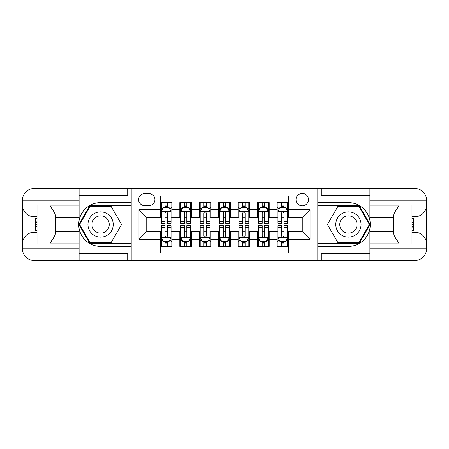 <?xml version="1.0" encoding="UTF-8"?>
<svg xmlns="http://www.w3.org/2000/svg" width="449" height="449" viewBox="0 0 449 449"><rect width="100%" height="100%" fill="white"/><g stroke="black" fill="none" stroke-linecap="round" stroke-linejoin="round"><path stroke-width="0.67" d="M302.25 193.401A6.219 6.219 0 0 0 296.031 199.62A6.219 6.219 0 0 0 302.25 205.838A6.219 6.219 0 0 0 308.469 199.62A6.219 6.219 0 0 0 302.25 193.401M79.108 253.461L127.701 253.461L127.701 260.459L369.892 260.459L369.892 248.797L414.887 248.797L414.887 243.936L411.974 243.936L411.974 205.064L414.887 205.064L414.887 200.203L369.892 200.203L369.892 205.939L399.049 205.939L399.049 243.061C395.934 239.07 393.992 235.703 393.217 232.964L393.217 216.036C393.992 213.297 395.939 209.93 399.049 205.939M288.645 202.634L276.982 202.634L276.982 209.728L269.204 209.728L269.204 217.501L276.982 217.501L276.982 209.728M269.204 209.728L269.204 202.634L257.541 202.634L257.541 209.728L249.767 209.728L249.767 217.501L257.541 217.501L257.541 209.728M249.767 209.728L249.767 202.634L238.105 202.634L238.105 209.728L230.331 209.728L230.331 217.501L238.105 217.501L238.105 209.728M230.331 209.728L230.331 202.634L218.669 202.634L218.669 209.728L210.895 209.728L210.895 217.501L218.669 217.501L218.669 209.728M210.895 209.728L210.895 202.634L199.233 202.634L199.233 209.728L191.459 209.728L191.459 217.501L199.233 217.501L199.233 209.728M191.459 209.728L191.459 202.634L179.796 202.634L179.796 217.501L172.018 217.501L172.018 202.634L160.355 202.634M160.355 246.366L172.018 246.366L172.018 231.499L179.796 231.499L179.796 246.366L191.459 246.366L191.459 231.499L199.233 231.499L199.233 239.272L191.459 239.272M199.233 239.272L199.233 246.366L210.895 246.366L210.895 231.499L218.669 231.499L218.669 239.272L210.895 239.272M218.669 239.272L218.669 246.366L230.331 246.366L230.331 231.499L238.105 231.499L238.105 239.272L230.331 239.272M238.105 239.272L238.105 246.366L249.767 246.366L249.767 231.499L257.541 231.499L257.541 239.272L249.767 239.272M257.541 239.272L257.541 246.366L269.204 246.366L269.204 231.499L276.982 231.499L276.982 239.272L269.204 239.272M144.612 205.648L148.888 205.648A6.028 6.028 0 0 0 154.916 199.62A6.028 6.028 0 0 0 148.888 193.598L144.612 193.598A6.028 6.028 0 0 0 138.589 199.62A6.028 6.028 0 0 0 144.612 205.648M369.892 195.54L321.299 195.54L321.299 188.541L317.797 188.541L317.797 260.459M317.797 188.541L79.108 188.541L79.108 200.203L34.113 200.203L34.113 205.064L37.026 205.064L37.026 243.936L34.113 243.936L34.113 248.797L79.108 248.797L79.108 243.061L49.951 243.061L49.951 205.939C53.066 209.93 55.008 213.297 55.783 216.036L55.783 232.964C55.008 235.703 53.061 239.07 49.951 243.061M131.203 260.459L131.203 188.541M288.645 209.728L288.645 196.123L160.355 196.123L160.355 217.501L146.75 217.501L146.75 231.499L160.355 231.499L160.355 252.877L288.645 252.877L288.645 231.499L302.25 231.499L302.25 217.501L288.645 217.501L288.645 209.728L310.023 209.728L310.023 239.272L288.645 239.272M160.355 239.272L138.977 239.272L138.977 209.728L160.355 209.728M276.982 239.272L276.982 246.366L288.645 246.366M160.355 207.494L161.331 207.494M165.024 207.494L167.354 207.494M171.047 207.494L172.018 207.494M160.355 217.31L161.331 217.31M165.024 217.31L167.354 217.31M171.047 217.31L172.018 217.31M160.355 231.69L161.331 231.69M165.024 231.69L167.354 231.69M171.047 231.69L172.018 231.69M160.355 241.506L161.331 241.506M165.024 241.506L167.354 241.506M171.047 241.506L172.018 241.506M179.796 217.31L180.767 217.31M184.46 217.31L186.79 217.31M190.483 217.31L191.459 217.31M179.796 207.494L180.767 207.494M184.46 207.494L186.79 207.494M190.483 207.494L191.459 207.494M179.796 231.69L180.767 231.69M184.46 231.69L186.79 231.69M190.483 231.69L191.459 231.69M179.796 241.506L180.767 241.506M184.46 241.506L186.79 241.506M190.483 241.506L191.459 241.506M199.233 231.69L200.203 231.69M203.897 231.69L206.231 231.69M209.924 231.69L210.895 231.69M199.233 241.506L200.203 241.506M203.897 241.506L206.231 241.506M209.924 241.506L210.895 241.506M199.233 207.494L200.203 207.494M203.897 207.494L206.231 207.494M209.924 207.494L210.895 207.494M199.233 217.31L200.203 217.31M203.897 217.31L206.231 217.31M209.924 217.31L210.895 217.31M218.669 231.69L219.64 231.69M223.333 231.69L225.667 231.69M229.36 231.69L230.331 231.69M218.669 241.506L219.64 241.506M223.333 241.506L225.667 241.506M229.36 241.506L230.331 241.506M218.669 207.494L219.64 207.494M223.333 207.494L225.667 207.494M229.36 207.494L230.331 207.494M218.669 217.31L219.64 217.31M223.333 217.31L225.667 217.31M229.36 217.31L230.331 217.31M238.105 231.69L239.076 231.69M242.769 231.69L245.103 231.69M248.797 231.69L249.767 231.69M238.105 241.506L239.076 241.506M242.769 241.506L245.103 241.506M248.797 241.506L249.767 241.506M238.105 207.494L239.076 207.494M242.769 207.494L245.103 207.494M248.797 207.494L249.767 207.494M238.105 217.31L239.076 217.31M242.769 217.31L245.103 217.31M248.797 217.31L249.767 217.31M257.541 231.69L258.517 231.69M262.21 231.69L264.54 231.69M268.233 231.69L269.204 231.69M257.541 241.506L258.517 241.506M262.21 241.506L264.54 241.506M268.233 241.506L269.204 241.506M257.541 207.494L258.517 207.494M262.21 207.494L264.54 207.494M268.233 207.494L269.204 207.494M257.541 217.31L258.517 217.31M262.21 217.31L264.54 217.31M268.233 217.31L269.204 217.31M276.982 231.69L277.953 231.69M281.646 231.69L283.976 231.69M287.669 231.69L288.645 231.69M276.982 241.506L277.953 241.506M281.646 241.506L283.976 241.506M287.669 241.506L288.645 241.506M276.982 207.494L277.953 207.494M281.646 207.494L283.976 207.494M287.669 207.494L288.645 207.494M276.982 217.31L277.953 217.31M281.646 217.31L283.976 217.31M287.669 217.31L288.645 217.31M146.75 217.501L138.977 209.728M146.75 231.499L138.977 239.272M310.023 209.728L302.25 217.501M310.023 239.272L302.25 231.499M167.354 205.159L165.024 205.159M171.047 221.75L167.354 221.75L167.354 223.333L171.047 223.333L171.047 211.479L169.105 207.59L163.273 207.59L161.331 211.479L161.331 223.333L165.024 223.333L165.024 221.75L161.331 221.75M161.331 211.479L161.331 202.634M171.047 211.479L171.047 202.634M165.024 207.59L165.024 202.634M167.354 202.634L167.354 207.59M167.354 221.75L167.354 212.933C166.579 211.44 165.799 211.44 165.024 212.933L165.024 221.75M165.024 243.841L167.354 243.841M161.331 227.25L165.024 227.25L165.024 225.667L161.331 225.667L161.331 237.521L163.273 241.41L169.105 241.41L171.047 237.521L171.047 225.667L167.354 225.667L167.354 227.25L171.047 227.25M171.047 237.521L171.047 246.366M161.331 237.521L161.331 246.366M167.354 241.41L167.354 246.366M165.024 246.366L165.024 241.41M165.024 227.25L165.024 236.067C165.799 237.56 166.573 237.56 167.354 236.067L167.354 227.25M106.907 213.561A12.634 12.634 0 0 0 89.648 218.18A12.634 12.634 0 0 0 94.273 235.439A12.634 12.634 0 0 0 111.532 230.82A12.634 12.634 0 0 0 106.907 213.561M104.914 217.007A8.649 8.649 0 0 0 93.095 220.173A8.649 8.649 0 0 0 96.266 231.993A8.649 8.649 0 0 0 108.08 228.827A8.649 8.649 0 0 0 104.914 217.007M111.083 242.673L90.097 242.673L79.602 224.5L90.097 206.327L111.083 206.327L121.572 224.5L111.083 242.673M354.727 213.561A12.634 12.634 0 0 0 337.468 218.18A12.634 12.634 0 0 0 342.093 235.439A12.634 12.634 0 0 0 359.352 230.82A12.634 12.634 0 0 0 354.727 213.561M352.734 217.007A8.649 8.649 0 0 0 340.92 220.173A8.649 8.649 0 0 0 344.086 231.993A8.649 8.649 0 0 0 355.905 228.827A8.649 8.649 0 0 0 352.734 217.007M358.903 242.673L337.917 242.673L327.428 224.5L337.917 206.327L358.903 206.327L369.398 224.5L358.903 242.673M131.007 188.541L131.007 202.634L100.587 202.634A21.866 21.866 0 0 0 78.721 224.5A21.866 21.866 0 0 0 100.587 246.366L131.007 246.366L131.007 260.459M49.951 205.939L79.108 205.939L79.108 200.203M79.108 205.939L79.108 217.602L55.783 217.602M79.108 248.797L79.108 260.459L34.113 260.459A11.663 11.663 0 0 1 22.45 248.797L22.45 200.203A11.663 11.663 0 0 1 34.113 188.541L79.108 188.541M131.007 202.634L131.007 205.743L89.761 205.743L78.929 224.5L89.761 243.257L131.007 243.257L131.007 205.743M131.007 243.257L131.007 246.366M55.783 231.398L79.108 231.398L79.108 243.061M127.701 260.459L79.108 260.459M22.45 243.936A11.663 11.663 0 0 1 34.113 232.273A11.663 11.663 0 0 0 22.45 243.936L34.113 243.936L34.113 232.273L37.026 232.273M37.026 216.727L34.113 216.727L34.113 205.064L22.45 205.064A11.663 11.663 0 0 0 34.113 216.727A11.663 11.663 0 0 1 22.45 205.064M127.701 188.541L127.701 195.54L79.108 195.54M37.026 218.517L35.471 218.517L35.471 226.217L37.026 226.217M35.471 224.405L37.026 224.405M35.471 222.261L37.026 222.261M35.471 221.907L37.026 221.907M35.471 226.217L35.471 230.483L37.026 230.483M35.471 226.599L37.026 226.599M317.993 260.459L317.993 246.366L348.413 246.366A21.866 21.866 0 0 0 370.279 224.5A21.866 21.866 0 0 0 348.413 202.634L317.993 202.634L317.993 188.541M399.049 243.061L369.892 243.061L369.892 248.797M369.892 243.061L369.892 231.398L393.217 231.398M369.892 200.203L369.892 188.541L414.887 188.541A11.663 11.663 0 0 1 426.55 200.203L426.55 248.797A11.663 11.663 0 0 1 414.887 260.459L369.892 260.459M317.993 246.366L317.993 243.257L359.239 243.257L370.071 224.5L359.239 205.743L317.993 205.743L317.993 243.257M317.993 205.743L317.993 202.634M393.217 217.602L369.892 217.602L369.892 205.939M321.299 188.541L369.892 188.541M426.55 205.064A11.663 11.663 0 0 1 414.887 216.727A11.663 11.663 0 0 0 426.55 205.064L414.887 205.064L414.887 216.727L411.974 216.727M411.974 232.273L414.887 232.273L414.887 243.936L426.55 243.936A11.663 11.663 0 0 0 414.887 232.273A11.663 11.663 0 0 1 426.55 243.936M321.299 260.459L321.299 253.461L369.892 253.461M411.974 230.483L413.529 230.483L413.529 222.783L411.974 222.783M413.529 224.595L411.974 224.595M413.529 226.739L411.974 226.739M413.529 227.093L411.974 227.093M413.529 222.783L413.529 218.517L411.974 218.517M413.529 222.401L411.974 222.401M186.79 205.159L184.46 205.159M190.483 221.75L186.79 221.75L186.79 223.333L190.483 223.333L190.483 211.479L188.541 207.59L182.709 207.59L180.767 211.479L180.767 223.333L184.46 223.333L184.46 221.75L180.767 221.75M180.767 211.479L180.767 202.634M190.483 211.479L190.483 202.634M184.46 207.59L184.46 202.634M186.79 202.634L186.79 207.59M186.79 221.75L186.79 212.933C186.015 211.44 185.241 211.44 184.46 212.933L184.46 221.75M206.231 205.159L203.897 205.159M209.924 221.75L206.231 221.75L206.231 223.333L209.924 223.333L209.924 211.479L207.977 207.59L202.145 207.59L200.203 211.479L200.203 223.333L203.897 223.333L203.897 221.75L200.203 221.75M200.203 211.479L200.203 202.634M209.924 211.479L209.924 202.634M203.897 207.59L203.897 202.634M206.231 202.634L206.231 207.59M206.231 221.75L206.231 212.933C205.451 211.44 204.677 211.44 203.897 212.933L203.897 221.75M225.667 205.159L223.333 205.159M229.36 221.75L225.667 221.75L225.667 223.333L229.36 223.333L229.36 211.479L227.413 207.59L221.587 207.59L219.64 211.479L219.64 223.333L223.333 223.333L223.333 221.75L219.64 221.75M219.64 211.479L219.64 202.634M229.36 211.479L229.36 202.634M223.333 207.59L223.333 202.634M225.667 202.634L225.667 207.59M225.667 221.75L225.667 212.933C224.887 211.44 224.113 211.44 223.333 212.933L223.333 221.75M245.103 205.159L242.769 205.159M248.797 221.75L245.103 221.75L245.103 223.333L248.797 223.333L248.797 211.479L246.855 207.59L241.023 207.59L239.076 211.479L239.076 223.333L242.769 223.333L242.769 221.75L239.076 221.75M239.076 211.479L239.076 202.634M248.797 211.479L248.797 202.634M242.769 207.59L242.769 202.634M245.103 202.634L245.103 207.59M245.103 221.75L245.103 212.933C244.329 211.44 243.549 211.44 242.769 212.933L242.769 221.75M184.46 243.841L186.79 243.841M180.767 227.25L184.46 227.25L184.46 225.667L180.767 225.667L180.767 237.521L182.709 241.41L188.541 241.41L190.483 237.521L190.483 225.667L186.79 225.667L186.79 227.25L190.483 227.25M190.483 237.521L190.483 246.366M180.767 237.521L180.767 246.366M186.79 241.41L186.79 246.366M184.46 246.366L184.46 241.41M184.46 227.25L184.46 236.067C185.235 237.56 186.015 237.56 186.79 236.067L186.79 227.25M203.897 243.841L206.231 243.841M200.203 227.25L203.897 227.25L203.897 225.667L200.203 225.667L200.203 237.521L202.145 241.41L207.977 241.41L209.924 237.521L209.924 225.667L206.231 225.667L206.231 227.25L209.924 227.25M209.924 237.521L209.924 246.366M200.203 237.521L200.203 246.366M206.231 241.41L206.231 246.366M203.897 246.366L203.897 241.41M203.897 227.25L203.897 236.067C204.671 237.56 205.451 237.56 206.231 236.067L206.231 227.25M223.333 243.841L225.667 243.841M219.64 227.25L223.333 227.25L223.333 225.667L219.64 225.667L219.64 237.521L221.587 241.41L227.413 241.41L229.36 237.521L229.36 225.667L225.667 225.667L225.667 227.25L229.36 227.25M229.36 237.521L229.36 246.366M219.64 237.521L219.64 246.366M225.667 241.41L225.667 246.366M223.333 246.366L223.333 241.41M223.333 227.25L223.333 236.067C224.113 237.56 224.887 237.56 225.667 236.067L225.667 227.25M242.769 243.841L245.103 243.841M239.076 227.25L242.769 227.25L242.769 225.667L239.076 225.667L239.076 237.521L241.023 241.41L246.855 241.41L248.797 237.521L248.797 225.667L245.103 225.667L245.103 227.25L248.797 227.25M248.797 237.521L248.797 246.366M239.076 237.521L239.076 246.366M245.103 241.41L245.103 246.366M242.769 246.366L242.769 241.41M242.769 227.25L242.769 236.067C243.549 237.56 244.323 237.56 245.103 236.067L245.103 227.25M264.54 205.159L262.21 205.159M268.233 221.75L264.54 221.75L264.54 223.333L268.233 223.333L268.233 211.479L266.291 207.59L260.459 207.59L258.517 211.479L258.517 223.333L262.21 223.333L262.21 221.75L258.517 221.75M258.517 211.479L258.517 202.634M268.233 211.479L268.233 202.634M262.21 207.59L262.21 202.634M264.54 202.634L264.54 207.59M264.54 221.75L264.54 212.933C263.765 211.44 262.985 211.44 262.21 212.933L262.21 221.75M262.21 243.841L264.54 243.841M258.517 227.25L262.21 227.25L262.21 225.667L258.517 225.667L258.517 237.521L260.459 241.41L266.291 241.41L268.233 237.521L268.233 225.667L264.54 225.667L264.54 227.25L268.233 227.25M268.233 237.521L268.233 246.366M258.517 237.521L258.517 246.366M264.54 241.41L264.54 246.366M262.21 246.366L262.21 241.41M262.21 227.25L262.21 236.067C262.985 237.56 263.759 237.56 264.54 236.067L264.54 227.25M283.976 205.159L281.646 205.159M287.669 221.75L283.976 221.75L283.976 223.333L287.669 223.333L287.669 211.479L285.727 207.59L279.895 207.59L277.953 211.479L277.953 223.333L281.646 223.333L281.646 221.75L277.953 221.75M277.953 211.479L277.953 202.634M287.669 211.479L287.669 202.634M281.646 207.59L281.646 202.634M283.976 202.634L283.976 207.59M283.976 221.75L283.976 212.933C283.201 211.44 282.427 211.44 281.646 212.933L281.646 221.75M281.646 243.841L283.976 243.841M277.953 227.25L281.646 227.25L281.646 225.667L277.953 225.667L277.953 237.521L279.895 241.41L285.727 241.41L287.669 237.521L287.669 225.667L283.976 225.667L283.976 227.25L287.669 227.25M287.669 237.521L287.669 246.366M277.953 237.521L277.953 246.366M283.976 241.41L283.976 246.366M281.646 246.366L281.646 241.41M281.646 227.25L281.646 236.067C282.421 237.56 283.201 237.56 283.976 236.067L283.976 227.25M179.796 239.272L172.018 239.272M179.796 209.728L172.018 209.728M171.002 211.378L161.376 211.378M161.331 208.662L162.74 208.662M169.638 208.662L171.047 208.662M165.024 215.98L161.331 215.98M171.047 215.98L167.354 215.98M167.354 206.4L165.024 206.4M161.376 237.622L171.002 237.622M171.047 240.338L169.638 240.338M162.74 240.338L161.331 240.338M167.354 233.02L171.047 233.02M161.331 233.02L165.024 233.02M165.024 242.6L167.354 242.6M34.113 188.541A11.663 11.663 0 0 0 22.45 200.203L34.113 200.203L34.113 188.541M34.113 260.459L34.113 248.797L22.45 248.797A11.663 11.663 0 0 0 34.113 260.459M414.887 260.459A11.663 11.663 0 0 0 426.55 248.797L414.887 248.797L414.887 260.459M414.887 188.541L414.887 200.203L426.55 200.203A11.663 11.663 0 0 0 414.887 188.541M190.438 211.378L180.812 211.378M180.767 208.662L182.176 208.662M189.074 208.662L190.483 208.662M184.46 215.98L180.767 215.98M190.483 215.98L186.79 215.98M186.79 206.4L184.46 206.4M209.874 211.378L200.254 211.378M200.203 208.662L201.612 208.662M208.516 208.662L209.924 208.662M203.897 215.98L200.203 215.98M209.924 215.98L206.231 215.98M206.231 206.4L203.897 206.4M229.31 211.378L219.69 211.378M219.64 208.662L221.048 208.662M227.952 208.662L229.36 208.662M223.333 215.98L219.64 215.98M229.36 215.98L225.667 215.98M225.667 206.4L223.333 206.4M248.746 211.378L239.126 211.378M239.076 208.662L240.484 208.662M247.388 208.662L248.797 208.662M242.769 215.98L239.076 215.98M248.797 215.98L245.103 215.98M245.103 206.4L242.769 206.4M180.812 237.622L190.438 237.622M190.483 240.338L189.074 240.338M182.176 240.338L180.767 240.338M186.79 233.02L190.483 233.02M180.767 233.02L184.46 233.02M184.46 242.6L186.79 242.6M200.254 237.622L209.874 237.622M209.924 240.338L208.516 240.338M201.612 240.338L200.203 240.338M206.231 233.02L209.924 233.02M200.203 233.02L203.897 233.02M203.897 242.6L206.231 242.6M219.69 237.622L229.31 237.622M229.36 240.338L227.952 240.338M221.048 240.338L219.64 240.338M225.667 233.02L229.36 233.02M219.64 233.02L223.333 233.02M223.333 242.6L225.667 242.6M239.126 237.622L248.746 237.622M248.797 240.338L247.388 240.338M240.484 240.338L239.076 240.338M245.103 233.02L248.797 233.02M239.076 233.02L242.769 233.02M242.769 242.6L245.103 242.6M268.188 211.378L258.562 211.378M258.517 208.662L259.926 208.662M266.824 208.662L268.233 208.662M262.21 215.98L258.517 215.98M268.233 215.98L264.54 215.98M264.54 206.4L262.21 206.4M258.562 237.622L268.188 237.622M268.233 240.338L266.824 240.338M259.926 240.338L258.517 240.338M264.54 233.02L268.233 233.02M258.517 233.02L262.21 233.02M262.21 242.6L264.54 242.6M287.624 211.378L277.998 211.378M277.953 208.662L279.362 208.662M286.26 208.662L287.669 208.662M281.646 215.98L277.953 215.98M287.669 215.98L283.976 215.98M283.976 206.4L281.646 206.4M277.998 237.622L287.624 237.622M287.669 240.338L286.26 240.338M279.362 240.338L277.953 240.338M283.976 233.02L287.669 233.02M277.953 233.02L281.646 233.02M281.646 242.6L283.976 242.6"/></g></svg>
